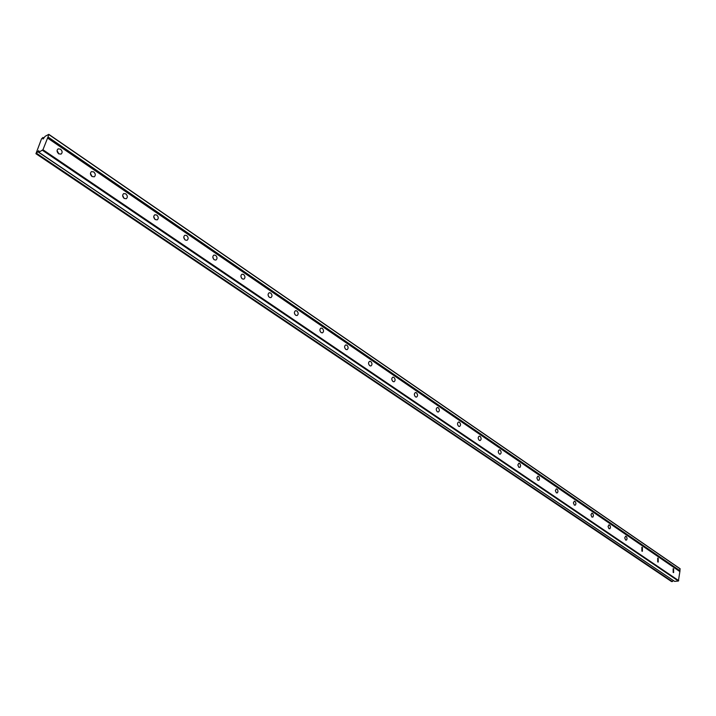 <?xml version="1.0" encoding="UTF-8"?>
<svg xmlns="http://www.w3.org/2000/svg" width="716" height="716" viewBox="0 0 716 716"><rect width="100%" height="100%" fill="white"/><g stroke="black" fill="none" stroke-linecap="round" stroke-linejoin="round"><path stroke-width="1.07" d="M58.694 153.815C56.779 151.944 56.573 150.297 58.103 148.856L60.502 149.161C62.426 151.031 62.614 152.678 61.084 154.11L58.694 153.815M57.065 150.682L58.918 153.949M48.831 134.366L679.94 568.611L679.976 570.742L47.999 136.971L42.951 149.751L38.834 152.266L38.789 150.646L35.934 153.716L41.519 138.868L43.014 137.454L43.067 139.047L45.153 136.3L48.804 134.339L47.999 136.971M679.976 570.742L679.869 571.574L47.578 138.036M92.024 176.521C90.135 174.65 89.965 173.012 91.505 171.607L93.742 171.912C95.622 173.782 95.792 175.42 94.252 176.825L92.024 176.521M90.44 173.451L92.078 176.548M124.19 198.43C122.338 196.56 122.185 194.94 123.734 193.562L125.81 193.866C127.663 195.737 127.815 197.356 126.258 198.726L124.19 198.43M155.238 219.579C153.421 217.718 153.287 216.107 154.835 214.764L156.777 215.06C158.594 216.93 158.719 218.532 157.162 219.884L155.238 219.579M185.229 240.021C183.448 238.16 183.332 236.566 184.889 235.242L186.697 235.537C188.478 237.399 188.594 238.992 187.028 240.308L185.229 240.021M214.227 259.774C212.482 257.921 212.384 256.337 213.932 255.048L215.623 255.335C217.369 257.196 217.467 258.771 215.91 260.06L214.227 259.774M242.276 278.882C240.558 277.029 240.478 275.472 242.017 274.201L243.601 274.479C245.311 276.331 245.391 277.897 243.843 279.159L242.276 278.882M269.413 297.373C267.739 295.529 267.668 293.981 269.198 292.737L270.675 293.014C272.349 294.858 272.42 296.406 270.881 297.641L269.413 297.373M295.69 315.273C294.052 313.438 293.99 311.908 295.511 310.69L296.889 310.959C298.527 312.794 298.59 314.324 297.068 315.541L295.69 315.273M321.153 332.618C319.542 330.792 319.488 329.279 320.992 328.08L322.29 328.34C323.892 330.166 323.945 331.678 322.433 332.877L321.153 332.618M345.819 349.426C344.244 347.609 344.208 346.114 345.694 344.933L346.911 345.193C348.477 347.009 348.522 348.504 347.027 349.676L345.819 349.426M369.751 365.724C368.203 363.925 368.167 362.439 369.635 361.285L370.781 361.526C372.32 363.334 372.356 364.82 370.879 365.974L369.751 365.724M392.959 381.538C391.446 379.749 391.419 378.281 392.869 377.144L393.943 377.386C395.447 379.176 395.474 380.644 394.024 381.78L392.959 381.538M415.486 396.888C414.009 395.107 413.982 393.657 415.414 392.538L416.417 392.771C417.902 394.552 417.92 396.002 416.488 397.12L415.486 396.888M437.36 411.79C435.91 410.026 435.892 408.594 437.297 407.485L438.255 407.708C439.696 409.48 439.714 410.912 438.308 412.013L437.36 411.79M458.607 426.271C457.193 424.516 457.175 423.093 458.562 422.01L459.457 422.225C460.871 423.979 460.889 425.402 459.502 426.485L458.607 426.271M479.264 440.34C477.876 438.595 477.858 437.199 479.219 436.125L480.069 436.33C481.456 438.076 481.465 439.481 480.105 440.546L479.264 440.34M499.338 454.016C497.978 452.288 497.969 450.901 499.303 449.845L500.108 450.042C501.46 451.769 501.468 453.165 500.135 454.213L499.338 454.016M518.867 467.324L517.838 464.997L518.84 463.189L520.058 463.852L520.622 465.704L520.076 467.28L518.867 467.324M537.868 480.266L536.857 477.966L537.841 476.176L539.014 476.829L539.569 478.664L539.023 480.221L537.868 480.266M556.359 492.859L555.365 490.585L556.341 488.822L557.46 489.449L558.006 491.274L557.469 492.823L556.359 492.859M574.366 505.129L573.391 502.874L574.348 501.128L575.422 501.746L575.959 503.563L575.431 505.084L574.366 505.129M591.899 517.077L590.951 514.84L591.89 513.112L592.92 513.721L593.448 515.52L592.929 517.033L591.899 517.077M608.985 528.721L608.054 526.502L608.976 524.801L609.969 525.392L610.48 527.173L609.978 528.677L608.985 528.721M625.641 540.07L624.728 537.868L625.632 536.186L626.59 536.767L627.091 538.53L626.598 540.025L625.641 540.07M641.885 551.132L641.867 547.284L642.395 547.436L642.404 551.275L641.885 551.132M657.718 561.917L657.709 558.113L658.201 558.256L658.21 562.06L657.718 561.917M673.165 572.442L673.156 568.674L673.631 568.817L673.64 572.585L673.165 572.442M294.419 313.071L294.786 314.226M268.079 294.947L268.634 296.558M240.898 276.295L241.614 278.247M212.813 257.062L213.699 259.299M183.779 237.193L184.826 239.69M153.734 216.662L154.969 219.382M122.642 195.423L124.074 198.35M679.869 571.574L678.392 581.025L42.486 150.342M678.741 580.658L42.951 149.751M678.392 581.025L674.624 581.383L38.834 152.266M673.282 580.479L37.894 151.792M673.264 580.569L672.405 581.589L36.695 153.394M672.405 581.589L36.024 153.752M43.891 138.054L43.014 137.454M680.2 568.916L48.93 134.608M35.934 153.716L671.581 581.589M48.813 134.348L679.958 568.629"/></g></svg>
